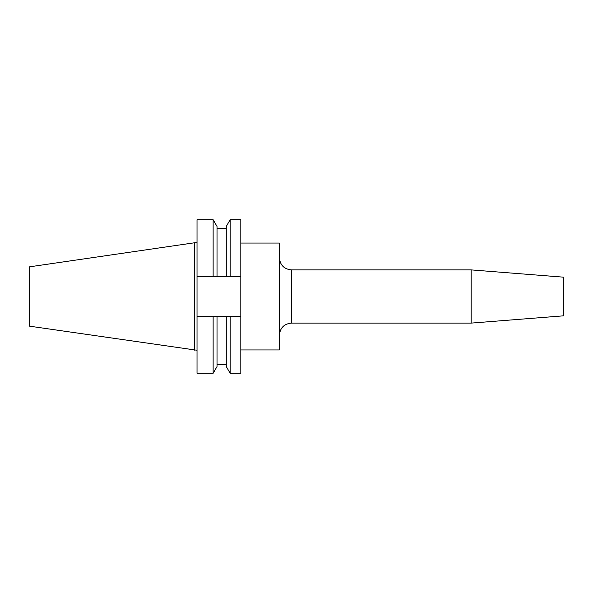 <?xml version="1.0" encoding="UTF-8"?>
<svg xmlns="http://www.w3.org/2000/svg" width="593" height="593" viewBox="0 0 593 593"><rect width="100%" height="100%" fill="white"/><g stroke="black" fill="none" stroke-linecap="round" stroke-linejoin="round"><path stroke-width="0.89" d="M240.81 243.048L279.385 243.048L279.385 349.952L240.81 349.952M471.153 323.103L563.35 315.847L563.35 277.153L471.153 269.897L471.153 323.103L291.482 323.103C284.136 323.822 280.104 327.855 279.385 335.201M194.726 350.255L194.726 242.745L29.65 266.813L29.65 326.187L197.024 350.255M213.132 219.706L213.132 276.686L197.024 276.686L197.024 219.706L213.132 219.706L217.023 226.452L217.023 276.686L230.166 276.686L230.166 219.706L240.81 219.706L240.81 276.686L230.166 276.686M213.132 276.686L217.023 276.686M230.166 219.706L226.274 226.452L226.274 276.686M197.024 316.314L197.024 373.293L213.132 373.293L213.132 316.314L197.024 316.314L197.024 276.686M226.274 316.314L226.274 366.548L230.166 373.293L230.166 316.314L217.023 316.314L217.023 366.548L213.132 373.293M217.023 316.314L213.132 316.314M240.81 276.686L240.81 373.293L230.166 373.293M230.166 316.314L240.81 316.314M279.385 257.799C280.104 265.145 284.136 269.178 291.482 269.897L291.482 323.103M217.023 228.335L226.274 228.335M217.023 364.665L226.274 364.665M194.726 242.745L197.024 242.745M291.482 269.897L471.153 269.897"/></g></svg>
